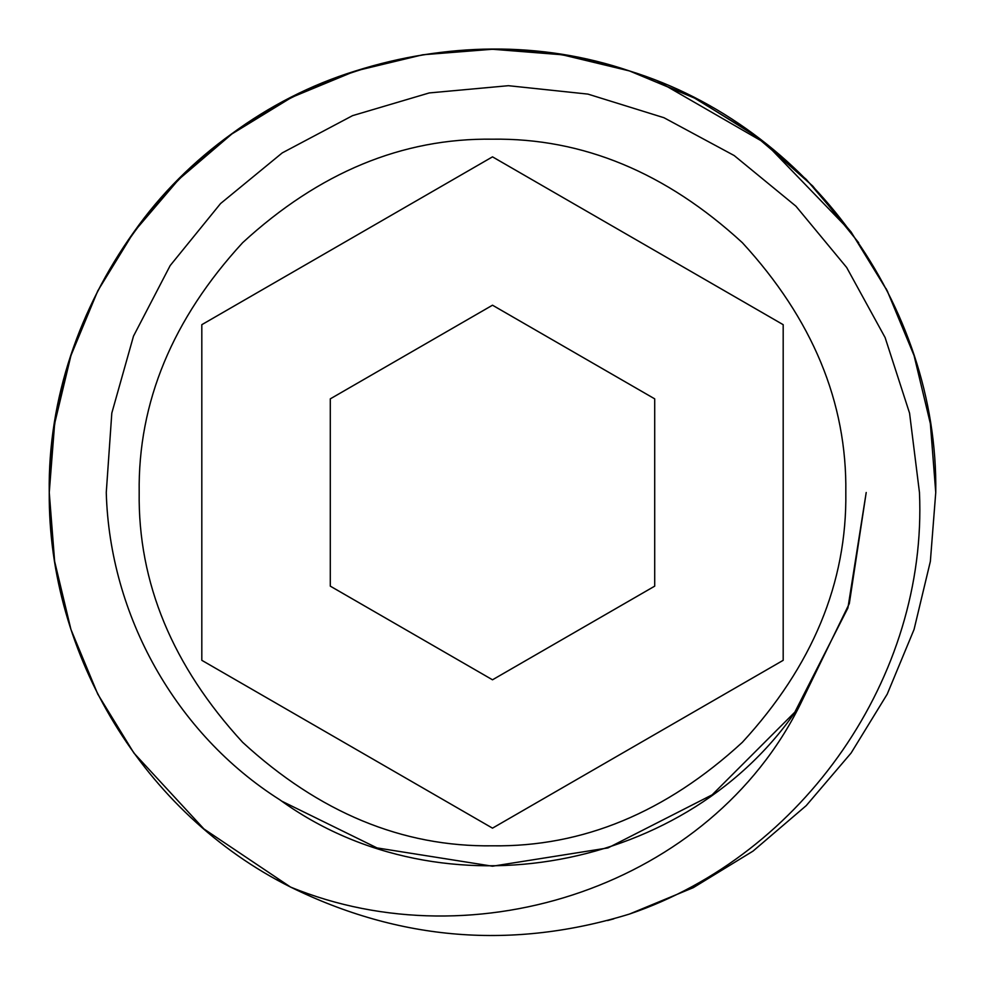 <?xml version="1.0" encoding="UTF-8"?>
<svg xmlns="http://www.w3.org/2000/svg" width="985" height="985" viewBox="0 0 985 985"><rect width="100%" height="100%" fill="white"/><g stroke="black" fill="none" stroke-linecap="round" stroke-linejoin="round"><path stroke-width="1.48" d="M330.295 423.55L330.295 398.851L492.5 305.202L513.887 317.552M658.054 81.324L765.419 143.244L851.102 231.968L887.239 290.883L914.055 355.523L930.357 423.587L935.75 492.5L930.357 561.413L914.055 629.477L887.239 694.117L851.102 753.033L806.235 805.619L753.033 851.102L693.341 887.633L629.477 914.055C803.44 854.992 927.673 676.276 919.461 492.5L909.561 413.146L885.109 337.56L846.657 267.464L795.917 206.185L734.194 155.556L663.952 117.72L587.934 94.104L508.42 85.695L429.251 92.935L352.568 115.639L282.239 152.897L220.566 203.55L170.183 265.556L133.504 336.119L111.81 413.097L106.269 492.5C109.606 615.182 175.613 733.813 279.937 799.869C442.277 917.934 690.423 872.082 800.103 704.731C710.702 884.998 475.94 963.096 290.501 887.042L203.932 828.951L133.898 753.033L97.761 694.117L70.945 629.477L54.643 561.413L49.25 492.5C46.418 305.313 176.635 126.092 355.523 70.945C446.845 42.121 538.155 42.121 629.477 70.945C808.365 126.092 938.582 305.313 935.75 492.5L930.357 561.413L914.055 629.477L887.239 694.117L851.102 753.033L806.235 805.619L753.033 851.102L693.341 887.633L629.477 914.055C512.914 949.86 399.922 940.86 290.501 887.042C143.675 813.696 48.043 655.468 49.25 492.5L54.643 423.587L70.945 355.523L97.761 290.883L133.898 231.968L178.765 179.381L231.968 133.898L291.659 97.367L355.523 70.945L422.737 54.778L492.5 49.25L562.263 54.778L629.477 70.945L695.693 98.574L757.699 137.334L812.76 186.066L858.674 242.729M276.366 879.482L290.501 887.042L276.366 879.482L290.501 887.042L203.932 828.951L133.898 753.033L97.761 694.117L70.945 629.477L54.643 561.413L49.25 492.5L54.643 561.413L70.945 629.477L97.761 694.117L133.898 753.033L203.932 828.951L290.501 887.042L203.932 828.951L133.898 753.033L97.761 694.117L70.945 629.477L54.643 561.413L49.25 492.5L54.643 423.587L70.945 355.523L97.761 290.883L133.898 231.968M629.477 70.945C452.324 10.404 241.633 78.862 133.898 231.968C78.271 309.906 50.05 396.746 49.25 492.5L54.643 561.413L70.945 629.477L97.761 694.117L133.898 753.033L203.932 828.951L290.501 887.042L203.932 828.951L133.898 753.033L97.761 694.117L70.945 629.477L54.643 561.413L49.25 492.5L54.643 561.413L70.945 629.477L97.761 694.117L133.898 753.033L203.932 828.951L290.501 887.042L203.932 828.951L133.898 753.033L97.761 694.117L70.945 629.477L54.643 561.413L49.25 492.5L54.643 561.413L70.945 629.477L97.761 694.117L133.898 753.033L203.932 828.951L290.501 887.042L203.932 828.951L133.898 753.033L97.761 694.117L70.945 629.477L54.643 561.413L49.25 492.5L54.643 561.413L70.945 629.477L97.761 694.117L133.898 753.033L203.932 828.951L290.501 887.042L203.932 828.951L133.898 753.033L97.761 694.117L70.945 629.477L54.643 561.413L49.25 492.5C46.418 305.313 176.635 126.092 355.523 70.945C446.845 42.121 538.155 42.121 629.477 70.945C808.365 126.092 938.582 305.313 935.75 492.5L930.357 561.413L914.055 629.477L887.239 694.117L851.102 753.033L806.235 805.619L753.033 851.102L693.341 887.633L629.477 914.055L693.341 887.633L753.033 851.102L806.235 805.619L851.102 753.033L887.239 694.117L914.055 629.477L930.357 561.413L935.75 492.5L930.357 561.413L914.055 629.477L887.239 694.117L851.102 753.033L806.235 805.619L753.033 851.102L693.341 887.633L629.477 914.055L693.341 887.633L753.033 851.102L806.235 805.619L851.102 753.033L887.239 694.117L914.055 629.477L930.357 561.413L935.75 492.5L930.357 561.413L914.055 629.477L887.239 694.117L851.102 753.033L806.235 805.619L753.033 851.102L693.341 887.633L629.477 914.055L693.341 887.633L753.033 851.102L806.235 805.619L851.102 753.033L887.239 694.117L914.055 629.477L930.357 561.413L935.75 492.5L930.357 561.413L914.055 629.477L887.239 694.117L851.102 753.033L806.235 805.619L753.033 851.102L693.341 887.633L629.477 914.055L693.341 887.633L753.033 851.102L806.235 805.619L851.102 753.033L887.239 694.117L914.055 629.477L930.357 561.413L935.75 492.5L930.357 561.413L914.055 629.477L887.239 694.117L851.102 753.033L806.235 805.619L753.033 851.102L693.341 887.633L629.477 914.055L693.341 887.633L753.033 851.102L806.235 805.619L851.102 753.033L887.239 694.117L914.055 629.477L930.357 561.413L935.75 492.5L930.357 561.413L914.055 629.477L887.239 694.117L851.102 753.033L806.235 805.619L753.033 851.102L693.341 887.633L629.477 914.055L693.341 887.633L753.033 851.102L806.235 805.619L851.102 753.033L887.239 694.117L914.055 629.477L930.357 561.413L935.75 492.5C938.582 305.313 808.365 126.092 629.477 70.945C538.155 42.121 446.845 42.121 355.523 70.945C176.635 126.092 46.418 305.313 49.25 492.5C46.418 305.313 176.635 126.092 355.523 70.945C446.845 42.121 538.155 42.121 629.477 70.945C808.365 126.092 938.582 305.313 935.75 492.5C938.582 305.313 808.365 126.092 629.477 70.945C538.155 42.121 446.845 42.121 355.523 70.945C176.635 126.092 46.418 305.313 49.25 492.5C46.418 305.313 176.635 126.092 355.523 70.945C446.845 42.121 538.155 42.121 629.477 70.945C808.365 126.092 938.582 305.313 935.75 492.5C938.582 305.313 808.365 126.092 629.477 70.945C538.155 42.121 446.845 42.121 355.523 70.945C176.635 126.092 46.418 305.313 49.25 492.5C46.418 305.313 176.635 126.092 355.523 70.945C446.845 42.121 538.155 42.121 629.477 70.945C808.365 126.092 938.582 305.313 935.75 492.5C938.582 305.313 808.365 126.092 629.477 70.945C538.155 42.121 446.845 42.121 355.523 70.945C176.635 126.092 46.418 305.313 49.25 492.5C46.418 305.313 176.635 126.092 355.523 70.945C446.845 42.121 538.155 42.121 629.477 70.945C808.365 126.092 938.582 305.313 935.75 492.5L930.357 423.587L914.055 355.523L887.239 290.883L851.102 231.968L806.235 179.381L753.033 133.898L693.341 97.367L629.477 70.945L562.263 54.778L492.5 49.25L422.737 54.778L355.523 70.945L326.946 81.324M613.84 918.82L607.548 920.556M139.18 492.5C137.974 402.323 172.474 319.054 242.667 242.667C319.054 172.474 402.323 137.974 492.5 139.18C582.677 137.974 665.946 172.474 742.333 242.667C812.526 319.054 847.026 402.323 845.82 492.5C847.026 582.677 812.526 665.946 742.333 742.333C665.946 812.526 582.677 847.026 492.5 845.82C402.323 847.026 319.054 812.526 242.667 742.333C172.474 665.946 137.974 582.677 139.18 492.5M330.295 586.149L330.295 398.851L330.295 586.149L492.5 679.798L654.705 586.149L654.705 398.851L492.5 305.202L654.705 398.851M492.5 305.202L330.295 398.851M887.83 292.04L885.983 288.433M607.979 847.913L712.155 794.833L794.833 712.155L847.913 607.979L866.209 492.5L847.913 607.979L794.833 712.155L712.155 794.833L607.979 847.913L492.5 866.209L377.021 847.913L281.944 801.248L377.021 847.913L492.5 866.209L607.979 847.913L712.155 794.833L794.833 712.155L798.909 706.442L794.833 712.155L712.155 794.833L607.979 847.913L492.5 866.209L377.021 847.913L281.944 801.248L377.021 847.913L492.5 866.209L607.979 847.913L712.155 794.833L794.833 712.155L798.909 706.442L794.833 712.155L712.155 794.833L607.979 847.913L492.5 866.209L377.021 847.913L281.944 801.248L377.021 847.913L492.5 866.209L607.979 847.913L712.155 794.833L794.833 712.155L847.913 607.979L866.209 492.5L849.329 603.559L800.079 704.767L849.329 603.559L866.209 492.5L849.329 603.559L800.079 704.767M866.209 492.5L847.913 607.979L794.833 712.155L712.155 794.833L607.979 847.913L492.5 866.209L377.021 847.913L281.944 801.248M201.814 324.681L201.814 660.319L492.5 828.151L783.186 660.319L783.186 324.681L492.5 156.849L201.814 324.681"/></g></svg>
